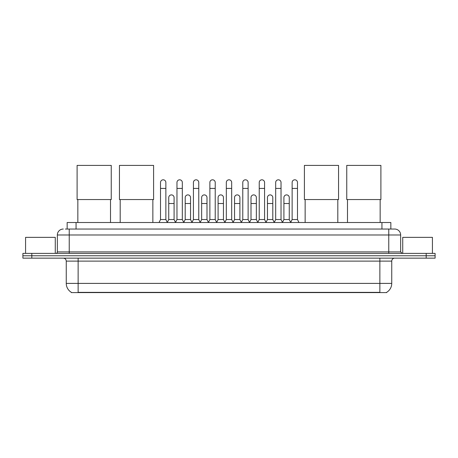 <?xml version="1.0" encoding="UTF-8"?>
<svg xmlns="http://www.w3.org/2000/svg" width="458" height="458" viewBox="0 0 458 458"><rect width="100%" height="100%" fill="white"/><g stroke="black" fill="none" stroke-linecap="round" stroke-linejoin="round"><path stroke-width="0.69" d="M67.154 229.046L67.154 222.514L390.846 222.514L390.846 229.046M386.695 292.307L386.695 292.599L71.305 292.599L71.305 292.307M71.396 292.359A10.397 10.397 0 0 1 66.255 283.393L78.135 283.393L78.135 292.359L379.865 292.359L379.865 283.393L391.745 283.393L391.745 261.117A2.971 2.971 0 0 1 394.71 258.146M66.255 283.393L66.255 261.117C66.084 259.314 65.093 258.323 63.29 258.146M386.604 292.359A10.397 10.397 0 0 0 391.745 283.393M31.808 253.394L435.1 253.394L435.1 255.77L22.9 255.77L22.9 258.146L31.808 258.146L31.808 255.77L22.9 255.77L22.9 253.394L31.808 253.394L31.808 255.77L435.1 255.77L435.1 258.146L31.808 258.146M65.505 229.046L394.71 229.046A5.937 5.937 0 0 1 400.653 234.983L400.653 251.911L402.135 253.394M65.368 229.046L69.227 229.046L69.227 234.983L57.347 234.983L57.347 251.911A1.483 1.483 0 0 1 55.865 253.394M63.29 229.046A5.937 5.937 0 0 0 57.347 234.983M400.653 234.983L388.773 234.983L388.773 229.046L394.71 229.046M55.269 253.394L55.269 237.359L25.574 237.359L25.574 253.394M432.426 253.394L432.426 237.359L402.731 237.359L402.731 253.394M77.843 199.556L77.843 222.514M110.51 199.556L110.51 222.514M77.099 165.401L111.248 165.401L111.248 199.556L77.099 199.556L77.099 165.401M120.191 199.556L120.191 222.514M152.858 199.556L152.858 222.514M119.446 165.401L153.596 165.401L153.596 199.556L119.446 199.556L119.446 165.401M305.142 199.556L305.142 222.514M337.809 199.556L337.809 222.514M304.404 165.401L338.554 165.401L338.554 199.556L304.404 199.556L304.404 165.401M347.49 199.556L347.49 222.514M380.157 199.556L380.157 222.514M346.752 165.401L380.901 165.401L380.901 199.556L346.752 199.556L346.752 165.401M159.035 222.514L160.518 219.542L165.865 219.542L167.347 222.514M165.865 219.542L165.865 182.479A2.674 2.674 0 0 0 163.191 179.805A2.674 2.674 0 0 1 163.357 179.811M160.518 219.542L160.518 188.421L165.865 188.421M160.518 188.421L160.518 182.479A2.674 2.674 0 0 1 163.191 179.805M175.483 222.514L176.971 219.542L182.318 219.542L183.801 222.514M182.318 219.542L182.318 182.479A2.674 2.674 0 0 0 179.645 179.805A2.674 2.674 0 0 1 179.811 179.811M176.971 219.542L176.971 188.421L182.318 188.421M176.971 188.421L176.971 182.479A2.674 2.674 0 0 1 179.645 179.805M191.936 222.514L193.425 219.542L198.766 219.542L200.255 222.514M198.766 219.542L198.766 182.479A2.674 2.674 0 0 0 196.093 179.805A2.674 2.674 0 0 1 196.264 179.811M193.425 219.542L193.425 188.421L198.766 188.421M193.425 188.421L193.425 182.479A2.674 2.674 0 0 1 196.093 179.805M208.39 222.514L209.873 219.542L215.22 219.542L216.703 222.514M215.22 219.542L215.22 182.479A2.674 2.674 0 0 0 212.546 179.805A2.674 2.674 0 0 1 212.718 179.811M209.873 219.542L209.873 188.421L215.22 188.421M209.873 188.421L209.873 182.479A2.674 2.674 0 0 1 212.546 179.805M224.844 222.514L226.326 219.542L231.674 219.542L233.156 222.514M231.674 219.542L231.674 182.479A2.674 2.674 0 0 0 229 179.805A2.674 2.674 0 0 1 229.166 179.811M226.326 219.542L226.326 188.421L231.674 188.421M226.326 188.421L226.326 182.479A2.674 2.674 0 0 1 229 179.805M241.297 222.514L242.78 219.542L248.127 219.542L249.61 222.514M248.127 219.542L248.127 182.479A2.674 2.674 0 0 0 245.454 179.805A2.674 2.674 0 0 1 245.62 179.811M242.78 219.542L242.78 188.421L248.127 188.421M242.78 188.421L242.78 182.479A2.674 2.674 0 0 1 245.454 179.805M257.745 222.514L259.234 219.542L264.575 219.542L266.064 222.514M264.575 219.542L264.575 182.479A2.674 2.674 0 0 0 261.907 179.805A2.674 2.674 0 0 1 262.073 179.811M259.234 219.542L259.234 188.421L264.575 188.421M259.234 188.421L259.234 182.479A2.674 2.674 0 0 1 261.907 179.805M274.199 222.514L275.682 219.542L281.029 219.542L282.517 222.514M281.029 219.542L281.029 182.479A2.674 2.674 0 0 0 278.355 179.805A2.674 2.674 0 0 1 278.527 179.811M275.682 219.542L275.682 188.421L281.029 188.421M275.682 188.421L275.682 182.479A2.674 2.674 0 0 1 278.355 179.805M290.653 222.514L292.135 219.542L297.482 219.542L298.965 222.514M297.482 219.542L297.482 182.479A2.674 2.674 0 0 0 294.809 179.805A2.674 2.674 0 0 1 294.975 179.811M292.135 219.542L292.135 188.421L297.482 188.421M292.135 188.421L292.135 182.479A2.674 2.674 0 0 1 294.809 179.805M167.302 222.422L168.744 219.542L174.092 219.542L175.529 222.422M174.092 219.542L174.092 197.564A2.674 2.674 0 0 0 171.584 194.896A2.674 2.674 0 0 1 174.092 197.564M168.744 219.542L168.744 203.507L174.092 203.507M168.744 203.507L168.744 197.564A2.674 2.674 0 0 1 171.584 194.896M183.755 222.422L185.198 219.542L190.539 219.542L191.982 222.422M190.539 219.542L190.539 197.564A2.674 2.674 0 0 0 188.038 194.896A2.674 2.674 0 0 1 190.539 197.564M185.198 219.542L185.198 203.507L190.539 203.507M185.198 203.507L185.198 197.564A2.674 2.674 0 0 1 188.038 194.896M200.209 222.422L201.646 219.542L206.993 219.542L208.436 222.422M206.993 219.542L206.993 197.564A2.674 2.674 0 0 0 204.491 194.896A2.674 2.674 0 0 1 206.993 197.564M201.646 219.542L201.646 203.507L206.993 203.507M201.646 203.507L201.646 197.564A2.674 2.674 0 0 1 204.491 194.896M216.663 222.422L218.1 219.542L223.447 219.542L224.889 222.422M223.447 219.542L223.447 197.564A2.674 2.674 0 0 0 220.939 194.896A2.674 2.674 0 0 1 223.447 197.564M218.1 219.542L218.1 203.507L223.447 203.507M218.1 203.507L218.1 197.564A2.674 2.674 0 0 1 220.939 194.896M233.111 222.422L234.553 219.542L239.9 219.542L241.337 222.422M239.9 219.542L239.9 197.564A2.674 2.674 0 0 0 237.393 194.896A2.674 2.674 0 0 1 239.9 197.564M234.553 219.542L234.553 203.507L239.9 203.507M234.553 203.507L234.553 197.564A2.674 2.674 0 0 1 237.393 194.896M249.564 222.422L251.007 219.542L256.354 219.542L257.791 222.422M256.354 219.542L256.354 197.564A2.674 2.674 0 0 0 253.846 194.896A2.674 2.674 0 0 1 256.354 197.564M251.007 219.542L251.007 203.507L256.354 203.507M251.007 203.507L251.007 197.564A2.674 2.674 0 0 1 253.846 194.896M266.018 222.422L267.461 219.542L272.802 219.542L274.245 222.422M272.802 219.542L272.802 197.564A2.674 2.674 0 0 0 270.3 194.896A2.674 2.674 0 0 1 272.802 197.564M267.461 219.542L267.461 203.507L272.802 203.507M267.461 203.507L267.461 197.564A2.674 2.674 0 0 1 270.3 194.896M282.471 222.422L283.908 219.542L289.256 219.542L290.698 222.422M289.256 219.542L289.256 197.564A2.674 2.674 0 0 0 286.754 194.896A2.674 2.674 0 0 1 289.256 197.564M283.908 219.542L283.908 203.507L289.256 203.507M283.908 203.507L283.908 197.564A2.674 2.674 0 0 1 286.754 194.896M378.674 292.599L378.674 292.307M79.326 292.599L79.326 292.307M76.062 229.046L76.062 222.514M381.938 229.046L381.938 222.514M379.865 258.146L379.865 261.117L66.255 261.117M391.745 261.117L379.865 261.117L379.865 283.393L78.135 283.393L78.135 258.146M426.192 258.146L426.192 253.394M69.227 253.394L69.227 251.911L400.653 251.911M57.347 251.911L69.227 251.911L69.227 234.983L388.773 234.983L388.773 253.394"/></g></svg>
